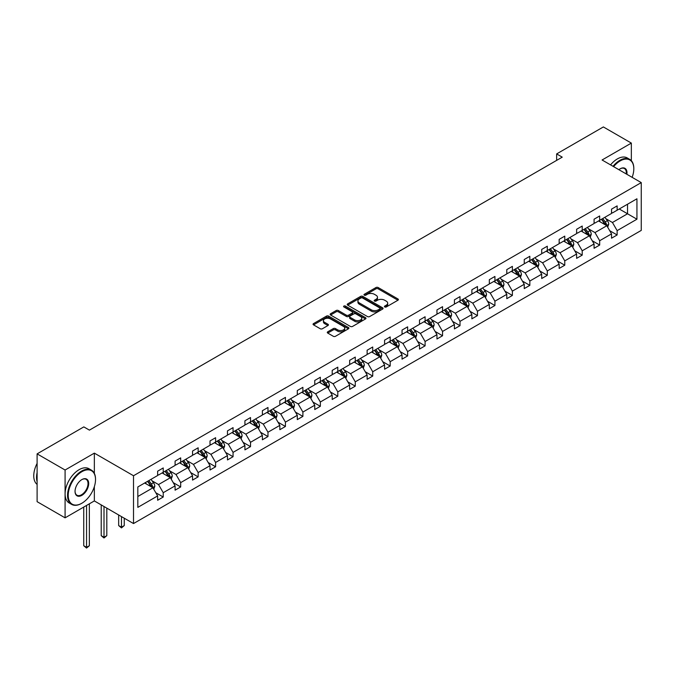 <?xml version="1.0" encoding="UTF-8"?>
<svg xmlns="http://www.w3.org/2000/svg" width="675" height="675" viewBox="0 0 675 675"><rect width="100%" height="100%" fill="white"/><g stroke="black" fill="none" stroke-linecap="round" stroke-linejoin="round"><path stroke-width="1.01" d="M384.733 306.965A1.088 0.624 0 0 0 386.269 306.965L397.938 300.223A1.552 0.894 0 0 0 398.393 299.59A1.552 0.894 0 0 0 397.938 298.957L378.169 287.542A1.552 0.894 0 0 0 375.967 287.542L364.298 294.283A1.088 0.624 0 0 0 363.977 294.722A1.088 0.624 0 0 0 364.298 295.169A1.088 0.624 0 0 0 365.833 295.169L367.343 294.292A4.97 2.869 0 0 1 374.38 294.292L376.026 295.245A4.97 2.869 0 0 1 377.477 297.278A4.97 2.869 0 0 1 376.026 299.303L374.515 300.181A1.088 0.624 0 0 0 374.195 300.62A1.088 0.624 0 0 0 374.515 301.067A1.088 0.624 0 0 0 376.051 301.067L377.561 300.198A4.97 2.869 0 0 1 384.59 300.198L386.243 301.143A4.97 2.869 0 0 1 387.695 303.176A4.97 2.869 0 0 1 386.243 305.201L384.733 306.079A1.088 0.624 0 0 0 384.413 306.517A1.088 0.624 0 0 0 384.733 306.965L384.733 306.079M327.746 331.805A1.552 0.894 0 0 0 327.291 332.446A1.552 0.894 0 0 0 327.746 333.079L333.29 336.277A1.552 0.894 0 0 0 335.492 336.277L348.452 328.793A1.552 0.894 0 0 0 348.907 328.16A1.552 0.894 0 0 0 348.452 327.527L328.683 316.111A1.552 0.894 0 0 0 326.481 316.111L313.521 323.595A1.552 0.894 0 0 0 313.065 324.228A1.552 0.894 0 0 0 313.521 324.861L320.22 328.733A1.552 0.894 0 0 0 322.422 328.733L327.966 325.527A1.552 0.894 0 0 0 328.421 324.894A1.552 0.894 0 0 0 327.966 324.262L324.641 322.346A4.16 2.396 0 0 1 323.426 320.65A4.16 2.396 0 0 1 325.991 318.431A4.16 2.396 0 0 1 330.522 318.946L343.533 326.464A4.16 2.396 0 0 1 344.756 328.16A4.16 2.396 0 0 1 342.191 330.379A4.16 2.396 0 0 1 337.66 329.856L335.492 328.607A1.552 0.894 0 0 0 333.29 328.607L327.746 331.805L327.746 333.079L333.29 329.898L333.29 328.607M94.348 453.127L65.087 470.019L37.108 453.87L37.108 501.677L65.087 517.835L94.348 500.934L133.515 523.555L133.515 475.74L94.348 453.127L94.348 473.394M631.344 160.692L631.344 143.092L602.083 159.992L641.25 182.604L133.515 475.74M631.344 143.092L603.366 126.942L556.647 153.917L556.647 160.38M37.108 453.87L83.827 426.895L89.429 430.127L562.241 157.148L556.647 153.917M367.453 316.558A1.552 0.894 0 0 0 369.655 316.558L382.615 309.074A1.552 0.894 0 0 0 383.071 308.441A1.552 0.894 0 0 0 382.615 307.8L362.846 296.392A1.552 0.894 0 0 0 360.644 296.392L347.684 303.868A1.552 0.894 0 0 0 347.228 304.509A1.552 0.894 0 0 0 347.684 305.142L367.453 316.558M344.326 307.201A1.088 0.624 0 0 1 345.431 307.353L365.512 318.946L352.569 326.422A1.552 0.894 0 0 1 350.376 326.422L330.607 315.006L336.15 311.825L336.15 310.534L330.607 313.732A1.552 0.894 0 0 0 330.151 314.364A1.552 0.894 0 0 0 330.607 315.006L330.607 313.732M336.15 311.825A1.552 0.894 0 0 1 338.344 311.825L338.344 310.534A1.552 0.894 0 0 0 336.15 310.534M338.344 310.534L346.368 315.157A1.552 0.894 0 0 0 348.562 315.157L352.24 313.04A1.552 0.894 0 0 0 352.696 312.398A1.552 0.894 0 0 0 352.24 311.766L343.896 306.948A1.088 0.624 0 0 1 343.575 306.501A1.088 0.624 0 0 1 344.25 305.927A1.088 0.624 0 0 1 345.431 306.062L365.529 317.663A1.552 0.894 0 0 1 365.985 318.296A1.552 0.894 0 0 1 365.529 318.938L365.529 317.663M65.087 470.019L65.087 517.835M137.827 486.953L157.638 475.512L157.638 471.184L163.232 467.952L163.232 472.281L175.095 465.438L175.095 461.101L180.689 457.878L180.689 462.206L192.552 455.355L192.552 451.027L198.146 447.795L198.146 452.123L210.009 445.272L210.009 440.944L215.603 437.712L215.603 442.049L227.467 435.198L227.467 430.869L233.061 427.638L233.061 431.966L244.924 425.115L244.924 420.787L250.518 417.555L250.518 421.883L262.381 415.041L262.381 410.712L267.975 407.481L267.975 411.809L279.838 404.958L279.838 400.629L285.432 397.398L285.432 401.726L297.295 394.883L297.295 390.547L302.889 387.323L302.889 391.652L314.752 384.801L314.752 380.472L320.347 377.241L320.347 381.569L332.21 374.718L332.21 370.389L337.804 367.158L337.804 371.495L349.667 364.643L349.667 360.315L355.269 357.083L355.269 361.412L367.124 354.561L367.124 350.232L372.727 347.001L372.727 351.329L384.59 344.486L384.59 340.158L390.184 336.926L390.184 341.255L402.047 334.403L402.047 330.075L407.641 326.843L407.641 331.172L419.504 324.329L419.504 319.992L425.098 316.769L425.098 321.098L436.961 314.246L436.961 309.918L442.555 306.686L442.555 311.015L454.418 304.163L454.418 299.835L460.013 296.603L460.013 300.94L471.876 294.089L471.876 289.761L477.47 286.529L477.47 290.858L489.333 284.006L489.333 279.678L494.927 276.446L494.927 280.775L506.79 273.932L506.79 269.603L512.384 266.372L512.384 270.7L524.247 263.849L524.247 259.521L529.841 256.289L529.841 260.618L541.704 253.775L541.704 249.438L547.298 246.215L547.298 250.543L559.162 243.692L559.162 239.363L564.764 236.132L564.764 240.46L576.619 233.609L576.619 229.281L582.221 226.049L582.221 230.386L594.084 223.535L594.084 219.206L599.678 215.975L599.678 220.303L611.542 213.452L611.542 209.123L617.136 205.892L617.136 210.22L636.938 198.787L636.938 219.206L617.136 230.639L617.136 234.968L611.542 238.199L611.542 233.871L599.678 240.722L599.678 245.05L594.084 248.282L594.084 243.953L582.221 250.796L582.221 255.125L576.619 258.356L576.619 254.028L564.764 260.879L564.764 265.207L559.162 268.439L559.162 264.111L547.298 270.953L547.298 275.29L541.704 278.513L541.704 274.185L529.841 281.036L529.841 285.365L524.247 288.596L524.247 284.268L512.384 291.119L512.384 295.448L506.79 298.679L506.79 294.342L494.927 301.193L494.927 305.522L489.333 308.753L489.333 304.425L477.47 311.276L477.47 315.605L471.876 318.836L471.876 314.508L460.013 321.351L460.013 325.679L454.418 328.911L454.418 324.582L442.555 331.433L442.555 335.762L436.961 338.993L436.961 334.665L425.098 341.508L425.098 345.845L419.504 349.068L419.504 344.739L407.641 351.591L407.641 355.919L402.047 359.151L402.047 354.822L390.184 361.673L390.184 366.002L384.59 369.233L384.59 364.897L372.727 371.748L372.727 376.076L367.124 379.308L367.124 374.979L355.269 381.831L355.269 386.159L349.667 389.391L349.667 385.062L337.804 391.905L337.804 396.233L332.21 399.465L332.21 395.137L320.347 401.988L320.347 406.316L314.752 409.548L314.752 405.219L302.889 412.062L302.889 416.399L297.295 419.622L297.295 415.294L285.432 422.145L285.432 426.473L279.838 429.705L279.838 425.377L267.975 432.228L267.975 436.556L262.381 439.788L262.381 435.459L250.518 442.302L250.518 446.631L244.924 449.862L244.924 445.534L233.061 452.385L233.061 456.713L227.467 459.945L227.467 455.617L215.603 462.459L215.603 466.788L210.009 470.019L210.009 465.691L198.146 472.542L198.146 476.871L192.552 480.102L192.552 475.774L180.689 482.617L180.689 486.953L175.095 490.177L175.095 485.848L163.232 492.699L163.232 497.028L157.638 500.259L157.638 495.931L137.827 507.364L137.827 486.953M133.515 523.555L641.25 230.411L641.25 182.604M162.11 472.93L170.395 477.714L158.532 484.557L152.052 480.819M158.532 484.557L163.232 492.699M170.395 477.714L175.095 485.848M157.638 474.483L158.532 474.998L163.232 472.281M179.567 462.847L187.852 467.632L175.989 474.483L169.509 470.737M175.989 474.483L180.689 482.617M187.852 467.632L192.552 475.774M175.095 464.4L175.989 464.915L180.689 462.206M197.024 452.773L205.31 457.549L193.447 464.4L186.967 460.662M193.447 464.4L198.146 472.542M205.31 457.549L210.009 465.691M192.552 454.317L193.447 454.84L198.146 452.123M214.481 442.69L222.767 447.474L210.904 454.317L204.424 450.579M210.904 454.317L215.603 462.459M222.767 447.474L227.467 455.617M210.009 444.243L210.904 444.757L215.603 442.049M231.938 432.616L240.224 437.392L228.361 444.243L221.881 440.505M228.361 444.243L233.061 452.385M240.224 437.392L244.924 445.534M227.467 434.16L228.361 434.683L233.061 431.966M249.396 422.533L257.681 427.317L245.818 434.16L239.338 430.422M245.818 434.16L250.518 442.302M257.681 427.317L262.381 435.459M244.924 424.086L245.818 424.6L250.518 421.883M266.861 412.45L275.138 417.234L263.275 424.086L256.795 420.348M263.275 424.086L267.975 432.228M275.138 417.234L279.838 425.377M262.381 414.003L263.275 414.517L267.975 411.809M284.318 402.376L292.596 407.16L280.733 414.003L274.252 410.265M280.733 414.003L285.432 422.145M292.596 407.16L297.295 415.294M279.838 403.928L280.733 404.443L285.432 401.726M301.776 392.293L310.053 397.077L298.19 403.928L291.718 400.182M298.19 403.928L302.889 412.062M310.053 397.077L314.752 405.219M297.295 393.846L298.19 394.36L302.889 391.652M319.233 382.219L327.51 386.994L315.647 393.846L309.175 390.108M315.647 393.846L320.347 401.988M327.51 386.994L332.21 395.137M314.752 383.763L315.647 384.286L320.347 381.569M336.69 372.136L344.967 376.92L333.104 383.763L326.632 380.025M333.104 383.763L337.804 391.905M344.967 376.92L349.667 385.062M332.21 373.688L333.104 374.203L337.804 371.495M354.147 362.062L362.424 366.837L350.561 373.688L344.09 369.951M350.561 373.688L355.269 381.831M362.424 366.837L367.124 374.979M349.667 363.606L350.561 364.129L355.269 361.412M371.604 351.979L379.882 356.763L368.027 363.606L361.547 359.868M368.027 363.606L372.727 371.748M379.882 356.763L384.59 364.897M367.124 353.531L368.027 354.046L372.727 351.329M389.062 341.896L397.347 346.68L385.484 353.531L379.004 349.793M385.484 353.531L390.184 361.673M397.347 346.68L402.047 354.822M384.59 343.448L385.484 343.963L390.184 341.255M406.519 331.822L414.804 336.597L402.941 343.448L396.461 339.711M402.941 343.448L407.641 351.591M414.804 336.597L419.504 344.739M402.047 333.374L402.941 333.889L407.641 331.172M423.976 321.739L432.262 326.523L420.398 333.374L413.918 329.628M420.398 333.374L425.098 341.508M432.262 326.523L436.961 334.665M419.504 323.291L420.398 323.806L425.098 321.098M441.433 311.664L449.719 316.44L437.856 323.291L431.376 319.553M437.856 323.291L442.555 331.433M449.719 316.44L454.418 324.582M436.961 313.208L437.856 313.732L442.555 311.015M458.89 301.582L467.176 306.366L455.313 313.208L448.833 309.471M455.313 313.208L460.013 321.351M467.176 306.366L471.876 314.508M454.418 303.134L455.313 303.649L460.013 300.94M476.347 291.507L484.633 296.283L472.77 303.134L466.29 299.396M472.77 303.134L477.47 311.276M484.633 296.283L489.333 304.425M471.876 293.051L472.77 293.574L477.47 290.858M493.813 281.424L502.09 286.208L490.227 293.051L483.747 289.313M490.227 293.051L494.927 301.193M502.09 286.208L506.79 294.342M489.333 282.977L490.227 283.492L494.927 280.775M511.27 271.342L519.548 276.126L507.684 282.977L501.213 279.239M507.684 282.977L512.384 291.119M519.548 276.126L524.247 284.268M506.79 272.894L507.684 273.409L512.384 270.7M528.727 261.267L537.005 266.043L525.142 272.894L518.67 269.156M525.142 272.894L529.841 281.036M537.005 266.043L541.704 274.185M524.247 262.82L525.142 263.334L529.841 260.618M546.185 251.184L554.462 255.968L542.599 262.82L536.127 259.073M542.599 262.82L547.298 270.953M554.462 255.968L559.162 264.111M541.704 252.737L542.599 253.252L547.298 250.543M563.642 241.11L571.919 245.886L560.056 252.737L553.584 248.999M560.056 252.737L564.764 260.879M571.919 245.886L576.619 254.028M559.162 242.654L560.056 243.177L564.764 240.46M581.099 231.027L589.376 235.811L577.522 242.654L571.042 238.916M577.522 242.654L582.221 250.796M589.376 235.811L594.084 243.953M576.619 232.58L577.522 233.094L582.221 230.386M598.556 220.953L606.842 225.728L594.979 232.58L588.499 228.842M594.979 232.58L599.678 240.722M606.842 225.728L611.542 233.871M594.084 222.497L594.979 223.02L599.678 220.303M619.262 208.997L627.539 213.781L612.436 222.497L605.956 218.759M612.436 222.497L617.136 230.639M636.938 219.206L627.539 213.781L627.539 204.213L636.938 198.787M611.542 212.422L612.436 212.937L617.136 210.22M137.827 496.513L152.93 487.789L144.653 483.005M152.93 487.789L157.638 495.931M609.694 230.673L617.136 234.968M592.237 240.756L599.678 245.05M574.779 250.83L582.221 255.125M557.322 260.913L564.764 265.207M539.857 270.987L547.298 275.29M522.399 281.07L529.841 285.365M504.942 291.144L512.384 295.448M487.485 301.227L494.927 305.522M470.028 311.31L477.47 315.605M452.571 321.384L460.013 325.679M435.113 331.467L442.555 335.762M417.656 341.542L425.098 345.845M400.199 351.624L407.641 355.919M382.742 361.699L390.184 366.002M365.285 371.782L372.727 376.076M347.827 381.864L355.269 386.159M330.362 391.939L337.804 396.233M312.905 402.022L320.347 406.316M295.448 412.096L302.889 416.399M277.99 422.179L285.432 426.473M260.533 432.253L267.975 436.556M243.076 442.336L250.518 446.631M225.619 452.419L233.061 456.713M208.162 462.493L215.603 466.788M190.704 472.576L198.146 476.871M173.247 482.65L180.689 486.953M155.79 492.733L163.232 497.028M94.348 500.934L94.348 486.658M385.163 307.117L386.243 306.492A4.97 2.869 0 0 0 387.695 304.467L387.695 303.176M377.477 297.278L377.477 298.569A4.97 2.869 0 0 1 376.026 300.594L374.946 301.219M397.921 300.24L378.169 288.832A1.552 0.894 0 0 0 375.967 288.832L364.736 295.321M382.615 307.8L382.615 309.074L362.846 297.683A1.552 0.894 0 0 0 360.644 297.683L347.701 305.151M379.865 308.88A1.088 0.624 0 0 0 380.185 308.441A1.088 0.624 0 0 0 379.865 307.994L362.509 297.97A1.088 0.624 0 0 0 360.973 297.97L359.378 298.89A4.97 2.869 0 0 0 357.927 300.923A4.97 2.869 0 0 0 359.378 302.948L371.242 309.8A4.97 2.869 0 0 0 378.278 309.8L379.865 308.88L379.865 310.171A1.088 0.624 0 0 0 380.185 309.732L380.185 308.441M357.927 300.923L357.927 302.214A4.97 2.869 0 0 0 359.378 304.248L359.378 302.948M379.865 310.171L378.278 311.091A4.97 2.869 0 0 1 371.242 311.091L359.378 304.248M338.344 311.825L346.368 316.457A1.552 0.894 0 0 0 348.562 316.457L352.24 314.331A1.552 0.894 0 0 0 352.696 313.698L352.696 312.398M354.687 319.967A4.16 2.396 0 0 0 359.218 320.482A4.16 2.396 0 0 0 361.783 318.271A4.16 2.396 0 0 0 360.56 316.575L355.978 313.926A1.552 0.894 0 0 0 353.776 313.926L350.097 316.052A1.552 0.894 0 0 0 349.642 316.685A1.552 0.894 0 0 0 350.097 317.317L354.687 319.967L354.687 321.258A4.16 2.396 0 0 0 359.218 321.781A4.16 2.396 0 0 0 361.783 319.562L361.783 318.271M349.642 316.685L349.642 317.976A1.552 0.894 0 0 0 350.097 318.608L350.097 317.317M354.687 321.258L350.097 318.608M344.756 328.16L344.756 329.451A4.16 2.396 0 0 1 342.191 331.67A4.16 2.396 0 0 1 337.66 331.147L335.492 329.898A1.552 0.894 0 0 0 333.29 329.898M323.426 320.65L323.426 321.941A4.16 2.396 0 0 0 324.641 323.637L324.641 322.346M327.949 325.544L324.641 323.637M348.435 328.809L328.683 317.402A1.552 0.894 0 0 0 326.481 317.402L313.546 324.877M607.686 227.205L608.715 224.235A4.193 2.422 -120 0 0 607.382 220.657L604.867 217.308M600.362 221.991L599.273 220.539M606.217 225.374L606.454 224.412A4.193 2.422 -120 0 0 605.256 221.889L602.741 218.531M601.687 219.139L604.454 222.834A2.135 1.232 60 0 1 604.842 223.484L606.454 224.412M601.4 219.308L603.914 222.666A4.193 2.422 60 0 1 604.952 224.64M632.138 177.339A19.305 11.146 120 0 0 633.808 168.809A19.305 11.146 120 0 0 620.156 160.928A19.305 11.146 120 0 0 613.6 166.641M613.018 166.303A19.786 11.424 -60 0 1 619.819 160.346A19.786 11.424 -60 0 1 629.708 159.368A19.786 11.424 -60 0 1 633.808 168.421A19.786 11.424 -60 0 1 633.808 168.615M618.874 169.687A9.652 5.577 -60 0 1 620.156 168.809L620.156 168.809A9.652 5.577 -60 0 1 626.864 174.293M610.563 164.886A19.786 11.424 -60 0 1 617.355 158.92A19.786 11.424 -60 0 1 627.252 157.942L629.708 159.368M626.231 173.931A9.18 5.299 120 0 0 624.409 168.547A9.18 5.299 120 0 0 619.987 168.91M81.532 503.423L81.869 503.229A19.305 11.146 120 0 0 95.521 479.587A19.305 11.146 120 0 0 81.869 471.698A19.305 11.146 120 0 0 68.217 495.349A19.305 11.146 120 0 0 81.869 503.229L81.532 503.423A19.786 11.424 -60 0 1 71.643 504.402A19.786 11.424 -60 0 1 68.614 488.557A19.786 11.424 -60 0 1 81.532 471.116A19.786 11.424 -60 0 1 91.429 470.138A19.786 11.424 -60 0 1 95.521 479.199A19.786 11.424 -60 0 1 95.521 479.393M81.869 495.349A9.652 5.577 -60 0 1 75.043 491.408A9.652 5.577 -60 0 1 81.869 479.587L81.869 479.587A9.652 5.577 -60 0 1 88.695 483.528A9.652 5.577 -60 0 1 81.869 495.349M75.043 491.206A9.18 5.299 120 0 0 76.942 495.222A9.18 5.299 120 0 0 81.532 494.767A9.18 5.299 120 0 0 87.531 486.675A9.18 5.299 120 0 0 86.122 479.326A9.18 5.299 120 0 0 81.7 479.68M71.643 504.402L69.179 502.985A19.786 11.424 -60 0 1 66.15 487.131A19.786 11.424 -60 0 1 79.076 469.699A19.786 11.424 -60 0 1 88.965 468.72L91.429 470.138M37.108 481.655A19.786 11.424 -60 0 1 37.108 472.61M37.108 484.397A19.786 11.424 -60 0 1 37.108 463.396M590.228 237.279L591.258 234.309A4.193 2.422 -120 0 0 589.925 230.74L587.41 227.382M582.905 232.073L581.816 230.614M588.76 235.448L588.997 234.487A4.193 2.422 -120 0 0 587.798 231.964L585.284 228.614M584.229 229.222L586.997 232.909A2.135 1.232 60 0 1 587.385 233.558L588.997 234.487M583.942 229.39L586.448 232.74A4.193 2.422 60 0 1 587.495 234.723M572.771 247.362L573.801 244.392A4.193 2.422 -120 0 0 572.467 240.815L569.953 237.465M565.447 242.148L564.359 240.697M571.303 245.531L571.539 244.569A4.193 2.422 -120 0 0 570.341 242.047L567.827 238.688M566.772 239.296L569.54 242.992A2.135 1.232 60 0 1 569.928 243.641L571.539 244.569M566.485 239.465L568.991 242.823A4.193 2.422 60 0 1 570.038 244.806M555.314 257.445L556.343 254.467A4.193 2.422 -120 0 0 555.002 250.898L552.496 247.539M547.99 252.231L546.893 250.771M553.846 255.614L554.082 254.644A4.193 2.422 -120 0 0 552.876 252.121L550.37 248.771M549.315 249.379L552.083 253.066A2.135 1.232 60 0 1 552.471 253.716L554.082 254.644M549.02 249.547L551.534 252.897A4.193 2.422 60 0 1 552.58 254.88M537.857 267.519L538.886 264.549A4.193 2.422 -120 0 0 537.545 260.98L535.039 257.622M530.533 262.305L529.436 260.854M536.389 265.688L536.625 264.727A4.193 2.422 -120 0 0 535.418 262.204L532.913 258.854M531.858 259.453L534.625 263.149A2.135 1.232 60 0 1 535.013 263.798L536.625 264.727M531.562 259.622L534.077 262.98A4.193 2.422 60 0 1 535.123 264.963M520.4 277.602L521.429 274.624A4.193 2.422 -120 0 0 520.087 271.055L517.573 267.705M513.067 272.388L511.979 270.928M518.932 275.771L519.168 274.809A4.193 2.422 -120 0 0 517.961 272.287L515.447 268.928M514.401 269.536L517.168 273.223A2.135 1.232 60 0 1 517.556 273.873L519.168 274.809M514.105 269.705L516.62 273.063A4.193 2.422 60 0 1 517.666 275.037M502.943 287.677L503.972 284.707A4.193 2.422 -120 0 0 502.63 281.137L500.116 277.779M495.61 282.462L494.522 281.011M501.474 285.846L501.702 284.884A4.193 2.422 -120 0 0 500.504 282.361L497.99 279.011M496.943 279.619L499.711 283.306A2.135 1.232 60 0 1 500.099 283.956L501.702 284.884M496.648 279.788L499.163 283.137A4.193 2.422 60 0 1 500.209 285.12M485.485 297.759L486.515 294.789A4.193 2.422 -120 0 0 485.173 291.212L482.659 287.862M478.153 292.545L477.065 291.094M484.017 295.928L484.245 294.967A4.193 2.422 -120 0 0 483.047 292.444L480.532 289.086M479.486 289.693L482.254 293.389A2.135 1.232 60 0 1 482.642 294.038L484.245 294.967M479.191 289.862L481.705 293.22A4.193 2.422 60 0 1 482.752 295.194M468.028 307.834L469.057 304.864A4.193 2.422 -120 0 0 467.716 301.295L465.202 297.937M460.696 302.628L459.608 301.168M466.56 306.003L466.788 305.041A4.193 2.422 -120 0 0 465.59 302.518L463.075 299.168M462.029 299.776L464.788 303.463A2.135 1.232 60 0 1 465.176 304.113L466.788 305.041M461.734 299.945L464.248 303.294A4.193 2.422 60 0 1 465.294 305.277M450.571 317.917L451.6 314.947A4.193 2.422 -120 0 0 450.259 311.369L447.744 308.019M443.239 312.702L442.15 311.251M449.094 316.086L449.331 315.124A4.193 2.422 -120 0 0 448.132 312.601L445.618 309.243M444.572 309.85L447.331 313.546A2.135 1.232 60 0 1 447.719 314.196L449.331 315.124M444.277 310.019L446.791 313.377A4.193 2.422 60 0 1 447.837 315.36M433.114 327.999L434.135 325.021A4.193 2.422 -120 0 0 432.802 321.452L430.287 318.094M425.782 322.785L424.693 321.325M431.637 326.168L431.873 325.198A4.193 2.422 -120 0 0 430.675 322.675L428.161 319.326M427.115 319.933L429.874 323.62A2.135 1.232 60 0 1 430.262 324.27L431.873 325.198M426.819 320.102L429.334 323.452A4.193 2.422 60 0 1 430.38 325.434M415.648 338.074L416.677 335.104A4.193 2.422 -120 0 0 415.344 331.535L412.83 328.177M408.324 332.859L407.236 331.408M414.18 336.243L414.416 335.281A4.193 2.422 -120 0 0 413.218 332.758L410.704 329.408M409.649 330.007L412.417 333.703A2.135 1.232 60 0 1 412.805 334.353L414.416 335.281M409.362 330.176L411.877 333.534A4.193 2.422 60 0 1 412.914 335.517M398.191 348.157L399.22 345.178A4.193 2.422 -120 0 0 397.887 341.609L395.373 338.259M390.867 342.942L389.779 341.483M396.723 346.326L396.959 345.364A4.193 2.422 -120 0 0 395.761 342.841L393.247 339.483M392.192 340.09L394.959 343.777A2.135 1.232 60 0 1 395.348 344.427L396.959 345.364M391.905 340.259L394.419 343.617A4.193 2.422 60 0 1 395.457 345.592M380.734 358.231L381.763 355.261A4.193 2.422 -120 0 0 380.43 351.692L377.916 348.334M373.41 353.017L372.322 351.565M379.266 356.4L379.502 355.438A4.193 2.422 -120 0 0 378.304 352.915L375.789 349.566M374.735 350.173L377.502 353.86A2.135 1.232 60 0 1 377.89 354.51L379.502 355.438M374.448 350.342L376.954 353.692A4.193 2.422 60 0 1 378 355.674M363.277 368.314L364.306 365.344A4.193 2.422 -120 0 0 362.973 361.766L360.458 358.417M355.953 363.099L354.864 361.648M361.808 366.483L362.045 365.521A4.193 2.422 -120 0 0 360.847 362.998L358.332 359.64M357.277 360.248L360.045 363.943A2.135 1.232 60 0 1 360.433 364.593L362.045 365.521M356.991 360.416L359.497 363.774A4.193 2.422 60 0 1 360.543 365.749M345.819 378.388L346.849 375.418A4.193 2.422 -120 0 0 345.507 371.849L343.001 368.491M338.496 373.182L337.407 371.723M344.351 376.557L344.587 375.595A4.193 2.422 -120 0 0 343.381 373.073L340.875 369.723M339.82 370.33L342.588 374.017A2.135 1.232 60 0 1 342.976 374.667L344.587 375.595M339.533 370.499L342.039 373.849A4.193 2.422 60 0 1 343.086 375.832M328.362 388.471L329.392 385.501A4.193 2.422 -120 0 0 328.05 381.923L325.544 378.574M321.038 383.257L319.942 381.805M326.894 386.64L327.13 385.678A4.193 2.422 -120 0 0 325.924 383.155L323.418 379.797M322.363 380.405L325.131 384.1A2.135 1.232 60 0 1 325.519 384.75L327.13 385.678M322.068 380.573L324.582 383.932A4.193 2.422 60 0 1 325.628 385.914M310.905 398.554L311.934 395.575A4.193 2.422 -120 0 0 310.593 392.006L308.087 388.648M303.573 393.339L302.484 391.88M309.437 396.723L309.673 395.752A4.193 2.422 -120 0 0 308.467 393.23L305.961 389.88M304.906 390.488L307.673 394.175A2.135 1.232 60 0 1 308.062 394.824L309.673 395.752M304.611 390.656L307.125 394.006A4.193 2.422 60 0 1 308.171 395.989M293.448 408.628L294.477 405.658A4.193 2.422 -120 0 0 293.136 402.089L290.621 398.731M286.116 403.414L285.027 401.962M291.98 406.797L292.216 405.835A4.193 2.422 -120 0 0 291.009 403.312L288.495 399.963M287.449 400.562L290.216 404.257A2.135 1.232 60 0 1 290.604 404.907L292.216 405.835M287.153 400.731L289.668 404.089A4.193 2.422 60 0 1 290.714 406.072M275.991 418.711L277.02 415.733A4.193 2.422 -120 0 0 275.678 412.163L273.164 408.814M268.658 413.497L267.57 412.045M274.523 416.88L274.75 415.918A4.193 2.422 -120 0 0 273.552 413.395L271.038 410.037M269.992 410.645L272.759 414.332A2.135 1.232 60 0 1 273.147 414.982L274.75 415.918M269.696 410.813L272.211 414.172A4.193 2.422 60 0 1 273.257 416.146M258.533 428.785L259.563 425.815A4.193 2.422 -120 0 0 258.221 422.246L255.707 418.888M251.201 423.571L250.113 422.12M257.065 426.954L257.293 425.993A4.193 2.422 -120 0 0 256.095 423.47L253.581 420.12M252.534 420.727L255.293 424.415A2.135 1.232 60 0 1 255.682 425.064L257.293 425.993M252.239 420.896L254.753 424.246A4.193 2.422 60 0 1 255.8 426.229M241.076 438.868L242.106 435.898A4.193 2.422 -120 0 0 240.764 432.321L238.25 428.971M233.744 433.654L232.656 432.202M239.6 437.037L239.836 436.075A4.193 2.422 -120 0 0 238.638 433.553L236.123 430.194M235.077 430.802L237.836 434.498A2.135 1.232 60 0 1 238.224 435.147L239.836 436.075M234.782 430.971L237.296 434.329A4.193 2.422 60 0 1 238.343 436.303M223.619 448.943L224.648 445.972A4.193 2.422 -120 0 0 223.307 442.403L220.793 439.045M216.287 443.737L215.198 442.277M222.142 447.112L222.379 446.15A4.193 2.422 -120 0 0 221.181 443.627L218.666 440.277M217.62 440.885L220.379 444.572A2.135 1.232 60 0 1 220.767 445.222L222.379 446.15M217.325 441.053L219.839 444.403A4.193 2.422 60 0 1 220.885 446.386M206.153 459.025L207.183 456.055A4.193 2.422 -120 0 0 205.85 452.478L203.335 449.128M198.83 453.811L197.741 452.36M204.685 457.194L204.922 456.233A4.193 2.422 -120 0 0 203.723 453.71L201.209 450.352M200.163 450.959L202.922 454.655A2.135 1.232 60 0 1 203.31 455.304L204.922 456.233M199.868 451.128L202.382 454.486A4.193 2.422 60 0 1 203.428 456.469M188.696 469.108L189.726 466.13A4.193 2.422 -120 0 0 188.393 462.561L185.878 459.202M181.373 463.894L180.284 462.434M187.228 467.277L187.464 466.307A4.193 2.422 -120 0 0 186.266 463.784L183.752 460.434M182.697 461.042L185.465 464.729A2.135 1.232 60 0 1 185.853 465.379L187.464 466.307M182.41 461.211L184.925 464.56A4.193 2.422 60 0 1 185.963 466.543M121.466 516.594L121.466 527.192L124.259 525.572L124.259 518.206M124.259 525.572L121.466 527.901L118.665 525.572L118.665 514.974M118.665 525.572L121.466 527.192L121.466 527.901M171.239 479.182L172.268 476.212A4.193 2.422 -120 0 0 170.935 472.643L168.421 469.285M163.915 473.968L162.827 472.517M169.771 477.352L170.007 476.39A4.193 2.422 -120 0 0 168.809 473.867L166.295 470.517M165.24 471.116L168.007 474.812A2.135 1.232 60 0 1 168.396 475.462L170.007 476.39M164.953 471.285L167.468 474.643A4.193 2.422 60 0 1 168.505 476.626M104.009 506.512L104.009 537.266L106.802 535.655L106.802 508.132M106.802 535.655L104.009 537.983L101.208 535.655L101.208 504.9M101.208 535.655L104.009 537.266L104.009 537.983M153.782 489.265L154.811 486.287A4.193 2.422 -120 0 0 153.478 482.718L150.964 479.368M146.458 484.051L145.37 482.6M152.314 487.434L152.55 486.472A4.193 2.422 -120 0 0 151.352 483.95L148.838 480.592M147.783 481.199L150.55 484.886A2.135 1.232 60 0 1 150.938 485.536L152.55 486.472M147.496 481.368L150.002 484.726A4.193 2.422 60 0 1 151.048 486.7M86.552 505.44L86.552 547.349L89.345 545.737L89.345 503.828M89.345 545.737L86.552 548.058L83.751 545.737L83.751 507.06M83.751 545.737L86.552 547.349L86.552 548.058M386.243 306.492L386.243 305.201M374.515 301.067L374.515 300.181M376.026 300.594L376.026 299.303M364.298 295.169L364.298 294.283M375.967 288.832L375.967 287.542M378.169 288.832L378.169 287.542M397.938 300.223L397.938 298.957M347.684 305.142L347.684 303.868M360.644 297.683L360.644 296.392M362.846 297.683L362.846 296.392M371.242 311.091L371.242 309.8M378.278 311.091L378.278 309.8M346.368 316.457L346.368 315.157M348.562 316.457L348.562 315.157M352.24 314.331L352.24 313.04M345.431 307.353L345.431 306.062M335.492 329.898L335.492 328.607M337.66 331.147L337.66 329.856M327.966 325.527L327.966 324.262M313.521 324.861L313.521 323.595M326.481 317.402L326.481 316.111M328.683 317.402L328.683 316.111M348.452 328.793L348.452 327.527M606.538 225.56L608.69 224.311M605.256 221.889L607.382 220.657M602.716 223.349L603.914 222.666M589.081 235.634L591.233 234.394M587.798 231.964L589.925 230.74M585.259 233.432L586.448 232.74M571.624 245.717L573.775 244.468M570.341 242.047L572.467 240.815M567.802 243.506L568.991 242.823M554.158 255.791L556.318 254.551M552.876 252.121L555.002 250.898M550.344 253.589L551.534 252.897M536.701 265.874L538.861 264.625M535.418 262.204L537.545 260.98M532.887 263.672L534.077 262.98M519.244 275.948L521.404 274.708M517.961 272.287L520.087 271.055M515.43 273.746L516.62 273.063M501.787 286.031L503.947 284.791M500.504 282.361L502.63 281.137M497.973 283.829L499.163 283.137M484.329 296.114L486.481 294.865M483.047 292.444L485.173 291.212M480.516 293.903L481.705 293.22M466.872 306.188L469.024 304.948M465.59 302.518L467.716 301.295M463.058 303.986L464.248 303.294M449.415 316.271L451.567 315.023M448.132 312.601L450.259 311.369M445.593 314.061L446.791 313.377M431.958 326.346L434.109 325.105M430.675 322.675L432.802 321.452M428.136 324.143L429.334 323.452M414.501 336.428L416.652 335.18M413.218 332.758L415.344 331.535M410.678 334.226L411.877 333.534M397.043 346.503L399.195 345.262M395.761 342.841L397.887 341.609M393.221 344.301L394.419 343.617M379.586 356.586L381.738 355.345M378.304 352.915L380.43 351.692M375.764 354.383L376.954 353.692M362.129 366.668L364.281 365.42M360.847 362.998L362.973 361.766M358.307 364.458L359.497 363.774M344.672 376.743L346.823 375.502M343.381 373.073L345.507 371.849M340.85 374.541L342.039 373.849M327.206 386.826L329.366 385.577M325.924 383.155L328.05 381.923M323.392 384.615L324.582 383.932M309.749 396.9L311.909 395.66M308.467 393.23L310.593 392.006M305.935 394.698L307.125 394.006M292.292 406.983L294.452 405.734M291.009 403.312L293.136 402.089M288.478 404.781L289.668 404.089M274.835 417.057L276.995 415.817M273.552 413.395L275.678 412.163M271.021 414.855L272.211 414.172M257.377 427.14L259.529 425.9M256.095 423.47L258.221 422.246M253.564 424.938L254.753 424.246M239.92 437.223L242.072 435.974M238.638 433.553L240.764 432.321M236.098 435.012L237.296 434.329M222.463 447.297L224.615 446.057M221.181 443.627L223.307 442.403M218.641 445.095L219.839 444.403M205.006 457.38L207.157 456.131M203.723 453.71L205.85 452.478M201.184 455.169L202.382 454.486M187.549 467.454L189.7 466.214M186.266 463.784L188.393 462.561M183.727 465.252L184.925 464.56M170.092 477.537L172.243 476.288M168.809 473.867L170.935 472.643M166.269 475.335L167.468 474.643M152.634 487.612L154.786 486.371M151.352 483.95L153.478 482.718M148.812 485.409L150.002 484.726"/></g></svg>
